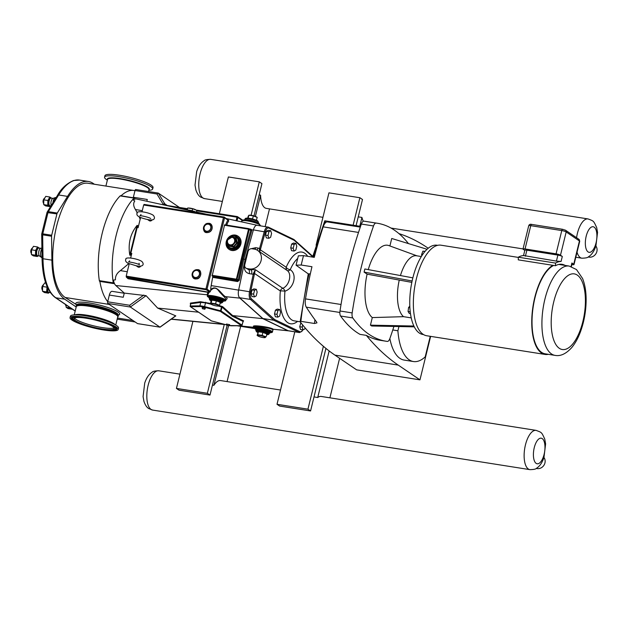 <?xml version="1.0" encoding="UTF-8"?>
<svg xmlns="http://www.w3.org/2000/svg" width="629" height="629" viewBox="0 0 629 629"><rect width="100%" height="100%" fill="white"/><g stroke="black" fill="none" stroke-linecap="round" stroke-linejoin="round"><path stroke-width="0.94" d="M147.642 219.545C139.63 217.783 136.092 215.771 137.028 213.498C135.73 210.055 148.452 212.17 153.051 215.134C155.159 216.997 155.756 221.133 148.358 219.67L147.461 219.466M136.289 265.8L128.017 263.292C125.745 261.861 125.037 260.508 125.894 259.234C124.825 256.656 136.902 258.322 141.698 261.349C143.837 263.158 144.536 267.199 137.012 265.925L136.108 265.729M148.829 190.335L149.018 190.32A24.775 4.387 -166.2 0 0 152.682 188.991A24.775 4.387 -166.2 0 0 146.596 184.344A24.775 4.387 -166.2 0 0 120.54 176.906A24.775 4.387 -166.2 0 0 104.571 177.174A24.775 4.387 -166.2 0 0 107.197 180.051L107.355 180.146M152.682 188.991L153.036 187.544A24.775 4.387 -166.2 0 0 146.95 182.905A24.775 4.387 -166.2 0 0 120.894 175.467A24.775 4.387 -166.2 0 0 104.925 175.727L104.571 177.174M76.203 306.976L64.724 299.184A60.565 25.663 -81 0 1 51.908 260.147L51.562 236.229A1.73 0.731 -81 0 1 51.68 235.246L56.925 213.907A1.73 0.731 -81 0 1 57.255 213.066L67.562 196.382A60.565 25.663 -81 0 1 88.39 181.482A60.565 25.663 -81 0 1 93.163 183.416L94.381 184.25M118.103 315.443L118.197 315.058A21.355 3.782 13.8 0 0 116.562 312.983A21.355 3.782 13.8 0 0 93.76 305.254A21.355 3.782 13.8 0 0 76.722 304.868L65.149 297.47A58.764 24.901 -81 0 1 55.368 231.739A58.764 24.901 -81 0 1 88.107 183.259L134.032 190.508A58.764 24.901 99 0 0 121.051 195.816M70.283 307.762L72.123 309.232L68.058 308.587L66.155 307.298L66.194 304.986M47.096 286.643L46.585 291.895L48.48 293.185L44.415 292.54L42.52 291.251L42.583 286.478L44.549 282.995L45.775 283.192M48.48 293.185L49.156 292.438M37.418 256.514L33.345 255.869L31.45 254.58L31.513 249.807L33.479 246.324L37.551 246.969L35.586 250.452L35.523 255.225L37.418 256.514L38.086 255.767M39.446 248.251L37.551 246.969M42.033 257.709A5.181 2.194 -81 0 1 41.593 257.513L39.423 255.885A3.884 1.643 -81 0 1 38.888 251.191A3.884 1.643 -81 0 1 40.602 248.392L41.899 247.952M41.593 257.513A5.181 2.194 -81 0 1 40.885 251.254A5.181 2.194 -81 0 1 41.907 248.707M49.683 206.556L45.618 205.919L43.723 204.629L43.786 199.857L45.752 196.366L49.817 197.011L47.859 200.494L47.788 205.274L49.683 206.556L50.359 205.817M51.712 198.3L49.817 197.011M51.287 205.424A3.884 1.643 -81 0 1 51.161 201.241A3.884 1.643 -81 0 1 52.875 198.442L55.446 197.561A5.181 2.194 -81 0 1 55.934 197.514L56.154 197.545M52.883 202.845A5.181 2.194 -81 0 1 53.158 201.296A5.181 2.194 -81 0 1 55.446 197.561M66.155 307.298L70.228 307.943M42.52 291.251L46.585 291.895M42.583 286.478L46.656 287.123M31.45 254.58L35.523 255.225M31.513 249.807L35.586 250.452M43.723 204.629L47.788 205.274M43.786 199.857L47.859 200.494M57.255 213.066L48.347 211.666A1.73 1.101 -148.3 0 0 47.199 212.036A1.73 1.101 -148.3 0 0 47.096 212.46M75.221 310.954L55.816 297.776A60.565 25.663 -81 0 1 43 258.739A1.73 0.59 179.2 0 1 42.041 258.22L41.703 234.31A1.73 0.59 -0.8 0 0 42.662 234.821L51.562 236.229M206.831 214.308L136.438 198.984A14.2 6.015 99 0 0 134.936 199.086A1.659 0.7 99 0 0 134.457 197.931L120.54 195.737A1.659 0.7 99 0 0 120.147 195.91A59.598 25.246 99 0 0 99.327 280.652A1.659 0.7 99 0 0 99.783 281.399A1.659 0.7 99 0 0 99.877 281.399A58.764 24.901 99 0 0 107.724 301.629L109.336 295.064A5.118 2.17 -81 0 1 112.08 291.329L124.243 293.248M133.254 197.742A5.118 2.17 -81 0 1 133.364 197.262L134.976 190.697A58.764 24.901 99 0 0 134.032 190.508M86.881 305.057A21.355 3.782 13.8 0 1 86.951 305.065A21.355 3.782 13.8 0 1 90.34 305.584A21.355 3.782 13.8 0 1 109.037 310.49A21.355 3.782 13.8 0 1 109.108 310.514M134.457 197.931A1.659 0.7 99 0 0 134.063 198.104A59.598 25.246 99 0 0 132.672 199.605A59.598 25.246 99 0 0 112.882 280.157A59.598 25.246 99 0 0 113.251 282.853A1.659 0.7 99 0 0 113.7 283.6A1.659 0.7 99 0 0 114.281 283.168A14.2 6.015 99 0 0 115.815 285.527L124.283 293.09L123.26 297.258L109.336 295.064M113.464 280.086A14.2 6.015 99 0 0 114.281 283.168M134.936 199.086A14.2 6.015 99 0 0 133.348 200.061M112.882 280.157L115.429 279.842C115.193 276.194 116.86 273.12 120.422 270.612L128.741 263.63M223.948 217.029L144.112 204.409L143.664 205.015L224.553 217.815A0.692 0.613 -55.8 0 0 224.097 217.052L223.46 217.61L205.998 288.711L206.241 289.741A0.692 0.613 -55.8 0 0 207.02 289.175L126.201 276.115L126.327 277.122L128.096 278.733L207.979 292.328L207.035 294.789L115.815 285.527M142.272 210.691L135.432 209.512C133.324 206.068 133.112 203.238 134.787 201.021L132.672 199.605M135.864 189.565A1.384 0.59 99 0 0 135.754 189.518A1.384 0.59 99 0 0 135.015 190.524L156.959 193.991L158.319 193.103L179.422 207.436M133.364 197.262L147.28 199.464L146.84 201.249M262.843 318.502L273.725 320.224L299.089 332.442A6.911 2.933 99 0 0 299.443 332.56L288.554 330.838A6.911 2.933 -81 0 1 288.483 330.823A6.911 2.933 -81 0 1 288.2 330.728L262.843 318.502L239.578 297.721A6.911 2.933 -81 0 1 239.334 297.462A6.911 2.933 -81 0 1 238.65 289.938L245.192 259.337L253.401 229.876A6.911 2.933 -81 0 1 256.986 225.284A6.911 2.933 -81 0 1 257.064 225.3A7.045 2.988 -81 0 1 257.41 225.324A7.045 2.988 -81 0 1 257.599 225.379M288.483 330.823A7.045 2.988 -81 0 1 288.279 330.823A7.045 2.988 -81 0 1 287.838 330.697L262.812 318.628L239.846 298.122A7.045 2.988 -81 0 1 239.334 297.462M135.432 209.512L137.287 212.901M139.206 216.903L140.173 219.246M245.161 259.47L242.755 258.912L238.234 280.047L237.463 280.62L237.558 281.564L239.264 280.314L243.769 259.234L251.702 230.764L251.537 229.616L250.704 229.137L250.381 229.656M212.799 276.446L236.229 279.779L237.463 280.62L212.799 276.446L211.179 285.605A8.633 3.656 99 0 0 210.739 289.741C216.439 283.514 221.778 295.072 225.496 296.66A0.833 0.645 122.2 0 0 224.655 297.368L226.133 299.278L225.827 300.52A9.537 1.69 13.8 0 1 224.537 301.032M130.651 258.008L131.791 253.369L130.337 255.264L137.633 225.559L138.081 227.761L140.589 217.54M142.012 211.745L143.664 205.015M129.794 255.17C127.899 243.596 130.337 233.666 137.106 225.379L129.794 255.17L130.337 255.264M137.633 225.559L137.106 225.379M228.146 219.804L227.981 220.142A0.833 0.605 -141.2 0 0 228.791 220.944L228.17 219.749M254.761 328.613A9.537 1.69 13.8 0 1 253.849 327.567A9.537 1.69 13.8 0 1 261.46 327.74A9.537 1.69 13.8 0 1 271.649 331.192A9.537 1.69 13.8 0 1 272.381 332.12A9.537 1.69 13.8 0 1 271.083 332.623M254.714 327.866A8.641 1.533 13.8 0 1 254.721 327.78A8.641 1.533 13.8 0 1 261.617 327.937A8.641 1.533 13.8 0 1 270.847 331.066A8.641 1.533 13.8 0 1 271.508 331.908A8.641 1.533 13.8 0 1 271.476 331.978M208.207 297.022A9.537 1.69 13.8 0 1 207.303 295.976A9.537 1.69 13.8 0 1 214.914 296.149A9.537 1.69 13.8 0 1 225.103 299.593A9.537 1.69 13.8 0 1 225.827 300.52M208.168 296.267A8.641 1.533 13.8 0 1 208.175 296.188A8.641 1.533 13.8 0 1 215.071 296.345A8.641 1.533 13.8 0 1 224.294 299.467A8.641 1.533 13.8 0 1 224.954 300.308A8.641 1.533 13.8 0 1 224.923 300.387M262.812 318.628L232.683 315.609L232.085 316.065L243.03 321.403M124.283 293.09L146.077 295.669L157.643 308.076L175.805 315.884L160.065 327.182L137.515 323.589A1.384 0.59 99 0 0 137.625 323.636A1.384 0.59 99 0 0 137.743 323.628M198.52 312.181L157.643 308.076M253.849 327.567L253.99 326.978C253.833 325.618 268.646 327.56 272.105 329.344L272.97 329.706L272.381 332.12M209.056 232.14A4.521 4.01 -55.8 0 0 212.02 228.712A4.521 4.01 -55.8 0 0 212.154 227.572M197.695 278.395A4.521 4.01 -55.8 0 0 200.659 274.967A4.521 4.01 -55.8 0 0 200.793 273.827M218.161 306.071L219.482 305.254L215.605 303.791L211.14 303.084L210.55 303.846L211.525 304.444A3.931 0.692 13.8 0 1 211.415 304.365A3.931 0.692 13.8 0 1 213.435 303.909A3.931 0.692 13.8 0 1 218.444 305.474A3.931 0.692 13.8 0 1 218.161 306.071A3.931 0.692 13.8 0 1 214.756 305.6A3.931 0.692 13.8 0 1 211.525 304.444M219.482 305.254L220.724 301.991L216.478 300.387L216.329 300.859L220.205 302.321M215.605 303.791L216.329 300.859L211.863 300.151L211.14 303.084M210.55 303.846L211.108 300.513M216.478 300.387L211.588 299.616L211.863 300.151L211.273 300.914A6.219 1.101 13.8 0 1 210.267 300.34A6.219 1.101 13.8 0 1 213.467 299.616A6.219 1.101 13.8 0 1 221.4 302.101A6.219 1.101 13.8 0 1 220.024 303.036M220.079 302.832L220.724 301.991M264.707 337.663L266.028 336.853L262.151 335.383L257.693 334.683L257.096 335.446L258.079 336.035A3.931 0.692 -166.2 0 0 261.31 337.191A3.931 0.692 -166.2 0 0 264.707 337.663A3.931 0.692 -166.2 0 0 264.99 337.073A3.931 0.692 -166.2 0 0 259.981 335.509A3.931 0.692 -166.2 0 0 257.961 335.965A3.931 0.692 -166.2 0 0 258.079 336.035M257.096 335.446L258.409 331.75L258.134 331.208L257.489 332.041L257.819 332.513L256.593 331.853L255.83 330.508A6.911 1.227 -166.2 0 1 261.349 330.634A6.911 1.227 -166.2 0 1 268.732 333.134A6.911 1.227 -166.2 0 1 269.259 333.802L268.151 334.62L266.57 334.652M266.028 336.853L267.278 333.59L263.032 331.986L258.134 331.208M257.693 334.683L258.409 331.75L262.875 332.45L263.032 331.986M262.151 335.383L262.875 332.45L266.751 333.92M266.625 334.424L267.278 333.59M247.732 218.177L248.274 215.975L249.595 215.165A3.931 0.692 13.8 0 1 252.992 215.637A3.931 0.692 13.8 0 1 256.231 216.793A3.931 0.692 13.8 0 1 256.341 216.863M253.33 215.92L252.606 218.853L248.141 218.145L248.864 215.212L253.33 215.92L257.206 217.382L256.365 220.276M256.231 216.793L257.206 217.382M252.567 219.026L254.831 219.694M238.037 236.213A7.949 7.061 124.2 0 1 238.202 236.323A7.949 7.061 124.2 0 1 240.844 244.021A7.949 7.061 124.2 0 1 229.271 249.477A7.949 7.061 124.2 0 1 229.105 249.367M226.291 241.552A7.949 7.061 -55.8 0 0 228.94 249.257A7.949 7.061 -55.8 0 0 240.522 243.8A7.949 7.061 -55.8 0 0 237.872 236.095A7.949 7.061 -55.8 0 0 226.291 241.552M226.629 241.3A6.911 6.141 -55.8 0 0 228.932 247.991L229.522 248.4A6.911 6.141 -55.8 0 0 239.594 243.651A6.911 6.141 -55.8 0 0 237.29 236.96L236.701 236.551A6.911 6.141 -55.8 0 0 234.436 235.663M230.01 236.716L226.762 240.49L227.981 244.972L232.447 245.68L235.694 241.906L234.475 237.416L230.01 236.716M227.564 240.545A3.931 3.491 -55.8 0 0 230.159 244.854A3.931 3.491 -55.8 0 0 234.593 241.654A3.931 3.491 -55.8 0 0 231.999 237.345A3.931 3.491 -55.8 0 0 227.564 240.545M227.981 244.972L229.145 245.766L228.995 246.238L233.886 247.008L237.447 242.865L236.111 237.959L235.01 237.778M232.447 245.68L233.886 247.008M235.694 241.906L237.447 242.865M234.475 237.416L236.111 237.959M188.881 208.042A4.222 0.747 13.8 0 1 189.132 208.05A4.222 0.747 13.8 0 1 195.21 209.543A4.222 0.747 13.8 0 1 195.391 209.63M186.829 209.897L187.733 207.995L189.132 208.05M187.261 209.921L187.733 207.995L192.623 208.773L196.861 210.377L196.452 212.052M186.514 209.889A6.502 1.148 13.8 0 1 195.422 211.824M192.623 208.773L192.128 210.786M152.069 219.875A2.076 1.84 124.2 0 1 149.285 220.708L147.548 219.529M140.723 266.106A2.076 1.84 124.2 0 1 137.924 266.963L136.194 265.784M228.956 325.657L226.692 325.209L228.956 325.657M226.692 325.209L226.456 324.037L229.679 324.666L229.042 325.791M204.677 309.169L202.412 308.729L204.677 309.169M202.412 308.729L202.168 307.557L205.392 308.186L204.755 309.303M224.655 297.368L219.277 291.675C216.635 287.469 213.758 287.091 210.644 290.559L209.787 292.147A9.537 1.69 13.8 0 0 209.103 292.194L207.303 295.976M143.797 295.048L129.621 305.262L130.337 307.023L159.97 327.135L175.711 315.789M107.724 301.629L107.685 301.802A1.384 0.59 99 0 0 107.881 303.477L137.515 323.589M164.255 205.038L164.255 204.81A1.384 0.503 -96.8 0 1 164.617 203.796A1.384 0.503 -96.8 0 1 164.774 203.835L167.235 205.51M164.452 205.085L187.175 208.671L164.507 205.078M126.201 276.115L129.22 263.826M144.112 204.409L224.026 217.029L228.193 219.828M207.979 292.328L209.103 292.194M207.523 295.072A0.833 0.778 -30 0 0 207.035 294.789L207.46 295.316M210.644 290.559L210.739 289.741M212.107 275.974L224.624 224.812L248.699 228.626M226.471 225.268L226.802 225.08A8.594 3.64 -81 0 1 228.791 220.944M250.256 229.632L251.702 230.764M253.385 229.939L250.633 229.868M224.325 225.213L248.541 229.176L236.229 279.779A0.692 0.613 -55.8 0 0 237.007 279.221L239.264 280.314M247.983 223.271L245.349 222.697M237.377 216.596L236.991 217.194L237.872 217.469L237.377 216.596M190.666 303.988L190.776 303.783A0.55 0.44 82.1 0 0 190.461 303.099L190.626 303.697M226.629 324.894L211.525 320.947L190.516 306.693L200.195 306.559A4.702 0.833 13.8 0 1 204.401 307.227L220.347 311.379L220.543 310.765L204.598 306.614A5.252 0.928 -166.2 0 0 199.896 305.867L190.233 305.977L190.776 303.783L200.745 302.4L205.518 302.856L211.273 304.287M218.373 306.056L222.029 307.086A0.55 0.48 131.8 0 1 222.642 306.637L219.285 305.631M242.055 325.327L243.038 321.34A0.55 0.495 115.7 0 1 243.627 320.884L232.683 315.609L222.642 306.637M190.681 303.815A0.55 0.48 -48.2 0 0 190.288 303.39M288.279 330.823L273.3 329.25C270.895 327.009 249.548 324.352 253.998 326.844M272.679 329.682A0.55 0.535 129 0 1 273.3 329.25L287.838 330.697M294.058 251.065L291.581 250.672L290.732 247.873L291.675 244.06L293.452 243.046L295.929 243.431L294.144 244.453L293.208 248.266L294.058 251.065L295.834 250.051L296.77 246.23L295.929 243.431M268.842 238.297L266.366 237.904L265.524 235.104L266.46 231.291L268.237 230.277L270.714 230.67L268.929 231.684L267.993 235.498L268.842 238.297L270.619 237.282L271.563 233.469L270.714 230.67M254.281 249.108L251.93 248.738A3.46 3.074 -55.8 0 0 248.023 251.553L244.775 264.77A3.46 3.074 -55.8 0 0 247.055 268.559L249.406 268.937A10.371 9.215 -55.8 0 0 260.461 262.403A10.371 9.215 -55.8 0 0 257.67 250.444A10.371 9.215 -55.8 0 0 254.281 249.108M257.67 250.444L287.186 270.501C292.21 273.914 289.332 285.637 282.806 288.302L255.382 269.684L253.432 273.371L254.509 273.45L255.382 269.684L248.738 269.699L245.931 268.119M302.706 325.004L302.195 327.111L303.036 329.911L300.56 329.517L299.719 326.718L300.906 322.763M277.821 317.142L275.353 316.749L274.503 313.95L275.439 310.136L277.224 309.122L279.701 309.515L277.916 310.529L276.98 314.343L277.821 317.142L279.606 316.128L280.542 312.314L279.701 309.515M254.438 296.919L251.97 296.534L251.12 293.735L252.056 289.914L253.841 288.9L256.317 289.293L254.533 290.307L253.597 294.12L254.438 296.919L256.223 295.905L257.159 292.092L256.317 289.293M245.192 259.337L246.073 259.478M244.689 265.981A3.46 0.393 12.1 0 1 244.547 265.957C244.044 270.093 245.624 272.664 249.288 273.662L254.344 274.448L254.509 273.45L280.345 290.991A3.46 0.472 -174.8 0 1 284.953 291.188A3.46 1.517 68.4 0 0 282.806 288.302A3.46 3.074 -55.8 0 0 280.345 290.991A36.293 15.379 99 0 0 297.572 321.38M256.986 225.284L268.418 227.171A0.833 0.747 115.7 0 0 268.229 227.116A6.911 2.933 99 0 0 267.875 227.006A6.911 2.933 99 0 0 264.29 231.59L259.376 249.163L259.753 251.875L265.336 231.975A6.086 2.579 -81 0 1 268.803 228.036L294.136 240.254L293.932 239.5L268.418 227.171A0.833 0.747 115.7 0 1 268.803 228.036M307.683 256.31A36.293 15.379 99 0 0 286.179 267.254A3.46 3.074 -55.8 0 0 287.186 270.501A3.46 2.052 128.4 0 0 290.228 269.715A3.46 1.628 23.4 0 1 286.179 267.254L259.376 249.163M300.135 321.781L294.191 320.845A32.842 13.917 -81 0 1 284.953 291.188C293.995 288.318 297.47 274.181 290.228 269.715A32.842 13.917 -81 0 1 297.674 258.488M253.432 273.371L249.532 291.659A6.911 2.933 99 0 0 250.468 299.443L273.725 320.224L274.661 319.54L251.427 298.783A6.086 2.579 -81 0 1 250.609 291.935L254.344 274.448M257.002 250.035A3.46 1.462 99 0 0 258.024 248.062L260.642 248.817M266.46 231.291L268.929 231.684M265.524 235.104L267.993 235.498M252.056 289.914L254.533 290.307M251.12 293.735L253.597 294.12M291.675 244.06L294.144 244.453M290.732 247.873L293.208 248.266M275.439 310.136L277.916 310.529M274.503 313.95L276.98 314.343M303.036 329.911L304.821 328.896L305.073 327.843M300.654 322.905L301.071 322.968M299.719 326.718L302.195 327.111M294.812 331.829L277.012 404.29L279.638 406.075L310.569 410.957L325.932 348.411M356.077 225.662L362.501 199.511L359.874 197.726L328.951 192.844L316.088 245.216M310.569 410.957L307.943 409.172L323.385 346.304M277.012 404.29L307.943 409.172M353.128 225.198L359.874 197.726M219.34 213.734L228.374 176.961L259.297 181.844L261.923 183.629L253.998 215.904M227.093 325.46L209.992 395.075L179.061 390.192L176.435 388.415L192.906 321.372M259.297 181.844L251.089 215.26M224.27 324.478L207.366 393.298L209.992 395.075M207.366 393.298L176.435 388.415M548.315 354.316A45.838 19.42 -81 0 1 545.068 354.434L426.674 335.744A45.838 19.42 -81 0 1 423.065 334.274A45.838 19.42 -81 0 1 415.439 283.011A45.838 19.42 -81 0 1 440.976 245.192L518.304 257.403M545.068 354.434A45.838 19.42 -81 0 1 532.126 313.541A45.838 19.42 -81 0 1 552.828 265.312L518.272 259.856L518.304 257.206A48.598 20.592 -81 0 1 523.525 255.594M560.667 264.204A45.838 19.42 -81 0 1 562.42 264.998M555.061 355.385C560.47 356.431 566.014 353.86 571.675 347.656C575.158 343.465 578.082 338.19 580.449 331.821C584.026 322.032 585.921 311.756 586.126 300.992C586.252 292.288 585.064 284.795 582.58 278.521L576.502 269.558L569.166 266.059A45.217 19.161 99 0 0 544.934 299.058A45.217 19.161 99 0 0 551.499 353.938A45.217 19.161 99 0 0 555.061 355.385L545.17 353.82A45.217 19.161 -81 0 1 541.6 352.374A45.217 19.161 -81 0 1 533.007 308.108A45.217 19.161 -81 0 1 553.693 265.446M558.709 264.432A45.217 19.161 -81 0 1 559.267 264.502L569.166 266.059M524.806 250.397L523.265 249.351A3.46 0.613 13.8 0 1 523.006 249.013A3.46 0.613 13.8 0 1 525.05 248.95L556.06 253.849A3.46 0.613 13.8 0 1 560.47 255.225L562.302 256.467A3.46 0.613 13.8 0 0 557.899 255.091L556.421 261.106L561.076 261.46A48.598 20.592 99 0 0 555.509 263.079L518.304 257.206M552.828 265.312L555.47 265.729A45.838 19.42 -81 0 1 562.004 264.306A45.838 19.42 -81 0 1 565.062 265.414M555.509 263.079L555.47 265.729M523.878 255.586L556.421 261.106M523.509 255.657L524.838 250.263A3.46 0.613 13.8 0 1 526.882 250.193L557.899 255.091M560.47 255.225L566.186 231.952L579.451 240.962L573.734 264.235L571.903 262.985A3.46 0.613 13.8 0 1 572.17 263.323L571.36 266.594M571.847 264.62L571.958 264.636A3.46 0.613 13.8 0 0 574.002 264.565L579.718 241.292A3.46 0.613 13.8 0 0 579.451 240.962A1.73 1.533 -55.8 0 0 578.877 239.287L565.613 230.277A1.73 1.533 124.2 0 1 566.186 231.952A3.46 0.613 13.8 0 0 561.776 230.576L556.06 253.849M308.265 273.874L296.055 265.194L301.205 265.021L311.96 266.72A217.776 92.274 99 0 0 305.497 298.885A8.712 3.688 99 0 0 306.307 307.164A544.368 230.654 99 0 0 316.646 322.064L316.953 322.866L314.476 323.487L300.866 321.34A179.752 76.164 -81 0 1 309.098 273.796L310.309 273.992M308.281 273.827L300.151 321.804A544.368 230.654 99 0 0 334.927 355.11L356.643 369.852L419.96 379.845L430.637 336.366M428.2 248.243L427.122 247.512A544.368 230.654 99 0 0 398.959 233.611M408.441 243.588A217.776 92.274 99 0 0 377.321 223.248L365.15 221.322A217.776 92.274 99 0 0 363.9 221.149A5.394 2.288 99 0 0 361.353 224.042A217.776 92.274 99 0 0 339.998 310.993A5.394 2.288 99 0 0 340.596 316.025L352.775 317.944A217.776 92.274 99 0 0 386.088 341.233L380.254 340.313A217.776 92.274 -81 0 1 366.314 335.359A544.368 230.654 99 0 0 398.243 365.103L419.96 379.845M398.935 326.545L397.898 330.768A54.44 23.069 99 0 0 413.45 361.541L404.195 360.079A54.44 23.069 -81 0 1 389.862 338.583M360.543 226.369L339.463 223.036A544.368 230.654 99 0 0 327.253 221.888A8.712 3.688 99 0 0 323.188 226.857A217.776 92.274 99 0 0 314.264 257.355L303.5 255.649L298.35 255.822L296.055 265.194M386.088 341.233A217.776 92.274 99 0 0 387.338 341.413A5.394 2.288 -81 0 0 389.886 338.512A217.776 92.274 99 0 0 393.919 326.443M340.596 316.025A217.776 92.274 99 0 0 359.985 334.361L366.314 335.359M352.775 317.944A5.394 2.288 -81 0 1 352.169 312.912L339.998 310.993M361.353 224.042L373.524 225.96A217.776 92.274 99 0 0 352.169 312.912M373.524 225.96A5.394 2.288 -81 0 1 376.079 223.067L363.9 221.149M377.321 223.248A217.776 92.274 99 0 0 376.079 223.067M437.635 245.334L436.974 245.224A45.178 19.145 99 0 0 412.766 278.199A45.178 19.145 99 0 0 422.885 334.479L423.545 334.581M411.83 282.374L367.108 274.15L364.097 272.105L364.859 268.984L412.852 277.853M412.121 280.982L364.097 272.105M414.291 326.852L371.684 325.995L370.442 325.154L372.297 317.582A37.457 15.874 -81 0 1 367.108 274.15M368.264 269.613A37.457 15.874 -81 0 1 388.824 245.569L417.027 255.854M389.894 245.963L391.733 238.485L427.044 249.265M372.297 317.582L403.535 316.67L411.248 317.889M399.195 280.377A31.576 13.374 99 0 0 403.535 316.67M421.328 256.53L416.484 255.767A31.576 13.374 99 0 0 400.445 275.565M370.442 325.154L413.89 326.026M410.485 313.643L409.29 313.454L408.064 311.473L408.575 307.526L409.817 306.119M410.25 311.819L408.064 311.473M409.896 307.73L408.575 307.526M421.729 255.885L421.579 254.596L422.877 251.175L425.125 251.27M422.476 254.737L421.579 254.596M424.921 251.506L422.877 251.175M413.45 361.541A54.44 23.069 99 0 0 425.196 356.879L430.252 336.311M392.787 329.958L397.898 330.768M308.383 273.961L309.098 273.796L308.383 273.961M323.919 225.033A179.752 76.164 -81 0 1 325.539 220.905L336.051 222.564M325.539 220.905L324.949 220.834M300.151 321.804L300.866 321.34M76.227 306.866A21.63 3.829 13.8 0 1 76.109 306.205L76.211 305.78A21.63 3.829 13.8 0 1 86.81 305.049A21.63 3.829 13.8 0 1 90.238 305.568A21.63 3.829 13.8 0 1 109.179 310.545A21.63 3.829 13.8 0 1 118.228 316.104L118.118 316.529A21.63 3.829 13.8 0 1 117.709 317.055M76.109 306.205A21.63 3.829 13.8 0 1 90.136 305.993A21.63 3.829 13.8 0 1 118.118 316.529M70.055 317.669L70.409 316.222A24.775 4.387 13.8 0 1 74.073 314.893A24.775 4.387 13.8 0 1 86.472 315.978A24.775 4.387 13.8 0 1 115.893 325.162A24.775 4.387 13.8 0 1 118.527 328.039L118.173 329.486A24.775 4.387 13.8 0 1 102.11 329.73A24.775 4.387 13.8 0 1 70.055 317.669A24.775 4.387 13.8 0 1 86.118 317.417A24.775 4.387 13.8 0 1 118.173 329.486M114.069 327.772A20.741 3.672 13.8 0 1 101.135 327.402A20.741 3.672 13.8 0 1 74.481 318.054M100.805 328.731A20.741 3.672 13.8 0 1 73.97 318.628A20.741 3.672 13.8 0 1 87.423 318.423A20.741 3.672 13.8 0 1 114.258 328.519A20.741 3.672 13.8 0 1 100.805 328.731M259.148 194.935L260.61 195.171A19.876 8.421 99 0 0 264.809 207.751A19.876 8.421 99 0 0 266.382 208.388L322.936 217.319M358.247 216.856L361.942 217.437A19.876 8.421 99 0 0 363.342 221.227M536.105 430.378A19.876 8.421 99 0 0 525.451 444.884A19.876 8.421 99 0 0 528.336 469.006A19.876 8.421 99 0 0 529.909 469.643C533.738 469.58 535.955 469.116 536.553 468.243C539.792 466.231 542.261 462.606 543.975 457.377L545.61 443.877L544.745 439.034C541.451 431.942 541.915 432.618 536.105 430.378L321.222 396.451A19.876 8.421 99 0 0 317.716 397.504L314.013 396.915M329.903 397.819L339.613 358.286M361.942 217.437L359.78 226.243M329.156 350.951L317.716 397.504M228.516 325.822L213.907 385.302L212.445 385.074M260.61 195.171L255.398 216.392M227.077 381.591L240.655 326.333M265.155 226.574L269.503 208.883M280.518 390.027L220.645 380.569A19.876 8.421 99 0 0 213.907 385.302M543.936 457.487A6.911 6.141 124.2 0 1 544.03 465.114A6.911 6.141 124.2 0 1 537.135 468.574A6.911 6.141 124.2 0 1 536.317 468.385M595.875 246.033A6.911 6.141 124.2 0 1 595.962 253.668A6.911 6.141 124.2 0 1 589.066 257.127A6.911 6.141 124.2 0 1 588.257 256.939M148.947 189.856A21.63 3.829 -166.2 0 0 144.049 185.28A21.63 3.829 -166.2 0 0 114.368 177.913A21.63 3.829 -166.2 0 0 107.473 179.666M105.9 186.066L107.528 179.454A21.355 3.782 13.8 0 1 114.454 178.361A21.355 3.782 13.8 0 1 143.758 185.634A21.355 3.782 13.8 0 1 149.002 189.636L148.538 191.538M119.502 188.213A21.355 3.782 -166.2 0 0 116.467 187.733M67.562 196.382L58.654 194.982A60.565 25.663 -81 0 1 79.482 180.075L88.39 181.482M51.68 235.246L42.772 233.839L48.016 212.5A1.73 0.731 -81 0 1 48.347 211.666L58.654 194.982A1.73 1.101 -148.3 0 0 57.514 195.352C61.328 188.425 66.682 183.487 73.562 180.531L79.482 180.075M48.991 292.414A4.159 1.761 -81 0 1 48.001 292.454A4.159 1.761 -81 0 1 47.395 287.406A4.159 1.761 -81 0 1 47.411 287.351M50.391 292.634L48.803 292.383A3.884 1.643 -81 0 1 48.496 292.257A3.884 1.643 -81 0 1 47.796 288.176M37.929 255.744A4.159 1.761 -81 0 1 36.93 255.783A4.159 1.761 -81 0 1 36.325 250.735A4.159 1.761 -81 0 1 39.14 248.07M39.58 256.003L37.732 255.712A3.884 1.643 -81 0 1 37.425 255.586A3.884 1.643 -81 0 1 36.859 250.869A3.884 1.643 -81 0 1 38.943 248.038L40.791 248.329M50.194 205.785A4.159 1.761 -81 0 1 49.204 205.832A4.159 1.761 -81 0 1 48.598 200.777A4.159 1.761 -81 0 1 51.405 198.111M50.988 205.911L49.998 205.754A3.884 1.643 -81 0 1 49.699 205.636A3.884 1.643 -81 0 1 49.133 200.918A3.884 1.643 -81 0 1 51.216 198.08L53.064 198.371M64.724 299.184L55.816 297.776A1.73 1.533 124.2 0 1 55.25 297.556C46.923 291.172 42.52 278.057 42.041 258.22M51.908 260.147L43 258.739L42.662 234.821A1.73 0.731 -81 0 1 42.772 233.839L41.75 233.878L46.994 212.531L56.925 213.907M65.149 297.47L109.297 304.436M117.466 318.046L132.939 320.483M118.173 315.137A22.597 4.002 -166.2 0 0 117.969 311.968A22.597 4.002 -166.2 0 0 90.309 303.131A22.597 4.002 -166.2 0 0 76.699 304.947M113.251 282.853L99.327 280.652M134.063 198.104L120.147 195.91M127.278 271.744L120.422 270.612M212.932 277.397L237.558 281.564M238.611 290.134L211.179 285.605M239.846 298.122L225.496 296.66C227.462 297.965 227.651 298.924 226.07 299.538M250.704 229.137L249.265 228.893M233.092 226.149L226.802 225.08M210.644 303.477L200.439 301.716L190.461 303.099M206.689 232.455A4.71 4.183 124.2 0 1 203.584 227.281A4.71 4.183 124.2 0 1 208.907 223.444A4.71 4.183 124.2 0 1 212.012 228.618A4.71 4.183 124.2 0 1 206.689 232.455M204.008 227.187A3.884 3.452 124.2 0 1 208.396 224.026A3.884 3.452 124.2 0 1 210.959 228.288A3.884 3.452 124.2 0 1 206.571 231.448A3.884 3.452 124.2 0 1 204.008 227.187M206.587 231.236A3.688 3.279 124.2 0 1 204.15 227.195A3.688 3.279 124.2 0 1 208.317 224.191A3.688 3.279 124.2 0 1 210.754 228.233A3.688 3.279 124.2 0 1 206.587 231.236M200.651 274.873A4.71 4.183 -55.8 0 0 197.545 269.699A4.71 4.183 -55.8 0 0 192.222 273.536A4.71 4.183 -55.8 0 0 195.328 278.71A4.71 4.183 -55.8 0 0 200.651 274.873M197.034 270.281A3.884 3.452 -55.8 0 0 192.647 273.442A3.884 3.452 -55.8 0 0 195.21 277.704A3.884 3.452 -55.8 0 0 199.597 274.543A3.884 3.452 -55.8 0 0 197.034 270.281M199.393 274.488A3.688 3.279 -55.8 0 0 196.956 270.446A3.688 3.279 -55.8 0 0 192.788 273.45A3.688 3.279 -55.8 0 0 195.226 277.491A3.688 3.279 -55.8 0 0 199.393 274.488M211.588 299.616L210.943 300.45M220.024 303.052L221.597 303.021L222.713 302.211A6.911 1.227 -166.2 0 0 222.186 301.535A6.911 1.227 -166.2 0 0 214.803 299.034A6.911 1.227 -166.2 0 0 209.284 298.909L209.488 298.083A6.911 1.227 13.8 0 1 215.008 298.201A6.911 1.227 13.8 0 1 222.391 300.701A6.911 1.227 13.8 0 1 222.918 301.377L222.894 301.205M222.965 301.26A7.603 1.344 -166.2 0 0 223.169 300.143A7.603 1.344 -166.2 0 0 213.546 297.116A7.603 1.344 -166.2 0 0 209.496 297.949M224.954 300.308L224.915 300.465A8.641 1.533 -166.2 0 0 224.254 299.624A8.641 1.533 -166.2 0 0 215.032 296.503A8.641 1.533 -166.2 0 0 208.136 296.345L208.175 296.188M209.481 298.091A7.949 1.407 13.8 0 1 209.253 297.942A7.949 1.407 13.8 0 1 213.341 297.014A7.949 1.407 13.8 0 1 223.476 300.19A7.949 1.407 13.8 0 1 222.91 301.393M257.827 332.482A6.219 1.101 13.8 0 1 256.813 331.939A6.219 1.101 13.8 0 1 259.36 331.121A6.219 1.101 13.8 0 1 267.215 333.284A6.219 1.101 13.8 0 1 266.57 334.628M269.44 332.796L269.464 332.977A7.949 1.407 13.8 0 0 263.52 329.368A7.949 1.407 13.8 0 0 255.799 329.541A7.949 1.407 13.8 0 0 256.034 329.69A6.911 1.227 13.8 0 1 261.554 329.8A6.911 1.227 13.8 0 1 268.937 332.301A6.911 1.227 13.8 0 1 269.464 332.977L269.259 333.802M269.464 332.859A7.603 1.344 -166.2 0 0 263.284 329.368A7.603 1.344 -166.2 0 0 256.05 329.549M271.508 331.908L271.469 332.065A8.641 1.533 -166.2 0 0 270.808 331.224A8.641 1.533 -166.2 0 0 261.578 328.094A8.641 1.533 -166.2 0 0 254.682 327.945L256.019 329.73M257.505 222.635A6.911 1.227 -166.2 0 0 251.781 220.582A6.911 1.227 -166.2 0 0 245.758 219.749M257.489 220.889A6.219 1.101 -166.2 0 0 250.491 218.57A6.219 1.101 -166.2 0 0 245.892 218.664M244.87 219.725L245.043 219.026A6.911 1.227 13.8 0 1 250.562 219.151A6.911 1.227 13.8 0 1 257.945 221.652A6.911 1.227 13.8 0 1 258.472 222.32L258.299 223.028M242.983 220.362A8.641 1.533 13.8 0 1 250.216 220.748A8.641 1.533 13.8 0 1 259.022 223.782A8.641 1.533 13.8 0 1 259.683 224.459M258.755 223.326A8.224 1.455 -166.2 0 0 250.145 220.386A8.224 1.455 -166.2 0 0 243.423 220.142M259.352 224.27A9.128 1.62 -166.2 0 0 249.862 221.023A9.128 1.62 -166.2 0 0 242.362 220.724M260.359 225.654L259.494 224.325C255.877 222.32 250.963 220.976 244.752 220.299C242.401 220.496 241.426 220.763 241.827 221.109A9.537 1.69 13.8 0 1 249.438 221.282A9.537 1.69 13.8 0 1 259.628 224.726A9.537 1.69 13.8 0 1 260.359 225.654L260.32 225.811M235.639 238.21L236.858 242.692L233.611 246.474L229.145 245.766M228.799 245.53L228.995 246.238M226.778 240.553L226.385 243.431L228.932 247.991A6.911 6.141 -55.8 0 0 238.996 243.25A6.911 6.141 -55.8 0 0 236.701 236.551L234.381 235.647L226.833 240.396M230.458 236.771A6.219 5.527 124.2 0 1 234.012 236.15A6.219 5.527 124.2 0 1 238.132 242.928A6.219 5.527 124.2 0 1 231.181 248.054A6.219 5.527 124.2 0 1 226.951 241.355M126.327 277.122L206.241 289.741L209.787 292.147M210.416 291.479L207.02 289.175L224.553 217.815L227.981 220.142A9.419 3.994 99 0 0 225.732 224.946L225.717 224.985M237.29 216.588L196.413 210.133M107.881 303.477L130.337 307.023L146.077 295.669M129.621 305.262L107.685 301.802M156.959 193.991L163.147 204.276A1.384 0.59 -31 0 1 164.774 203.835L158.319 193.103M163.147 204.276A1.384 1.227 -55.8 0 0 164.255 204.81M208.734 292.21L127.923 278.207M236.307 279.001L237.007 279.221L249.249 229.396A0.692 0.613 -55.8 0 0 248.793 228.634L250.491 229.727M248.541 229.176L250.704 230.387L242.755 258.912M175.499 207.491L186.97 209.3M196.743 210.841L236.991 217.194L236.134 220.693M237.031 220.889L237.872 217.469L242.377 220.527M237.125 325.775L254.643 328.542L237.219 325.775M236.15 279.111L212.02 275.298M248.447 229.019L248.746 228.618L224.624 224.812M220.347 311.379L241.465 325.68L231.779 325.806A4.702 0.833 13.8 0 1 229.255 325.523M220.457 311.418A0.55 0.487 -55.8 0 0 221.078 310.97L242.086 325.224A0.55 0.487 124.2 0 1 241.465 325.68M232.085 316.065L222.029 307.086L221.078 310.97L220.543 310.765L221.691 306.237M204.401 307.227L205.707 302.25M200.195 306.559A0.55 0.448 -90.6 0 1 199.896 305.867L200.745 302.4A0.55 0.44 82.1 0 0 200.439 301.716M190.532 306.669A0.55 0.448 -90.6 0 1 190.233 305.977L190.155 306.087A0.55 0.487 124.2 0 0 190.335 306.622L190.54 303.5M190.516 306.693A0.55 0.487 124.2 0 1 190.335 306.622L211.344 320.876A0.55 0.487 124.2 0 1 211.21 320.735M211.525 320.947A0.55 0.487 124.2 0 1 211.344 320.876L226.629 324.91M241.45 325.696A0.55 0.448 89.4 0 0 241.937 325.507M229.247 325.531L241.583 325.72L243.384 321.018A0.55 0.448 -91.6 0 1 243.392 321.018L243.627 320.884M253.912 327.316L238.352 325.759M224.663 324.391L171.379 319.076M294.136 240.254L312.644 256.781M249.406 268.937L251.089 270.069A3.46 1.462 -81 0 1 251.639 274.032M247.055 268.559L248.738 269.699A3.46 1.462 -81 0 1 249.288 273.662M302.691 329.855A6.086 2.579 -81 0 1 300.002 331.758L274.661 319.54M247.181 254.981L244.94 264.101M244.689 265.281L244.547 265.957M254.989 249.257A3.46 1.462 99 0 0 255.673 247.692L251.018 248.738M258.024 248.062L255.673 247.692M322.85 345.832A54.479 23.084 -81 0 1 321.663 344.802M238.65 289.938L250.609 291.935M239.578 297.721L250.468 299.443A0.833 0.723 -48.2 0 0 251.427 298.783M288.2 330.728L299.089 332.442A0.833 0.747 -64.3 0 0 300.002 331.758M253.401 229.876L265.336 231.975M525.05 248.95L530.766 225.677L561.776 230.576A1.73 0.731 -81 0 1 562.703 229.31A1.73 0.731 -81 0 1 562.837 229.365M525.404 256.207L526.882 250.193M561.076 261.46L562.302 256.467M571.903 262.985L571.046 266.492M565.046 230.057A1.73 1.533 124.2 0 1 565.613 230.277L562.703 229.31L531.694 224.411A1.73 0.731 99 0 0 530.766 225.677A3.46 0.613 13.8 0 0 528.722 225.74L523.006 249.013M531.827 224.467A1.73 0.731 99 0 0 531.694 224.411C530.2 224.003 529.217 224.443 528.722 225.74M559.307 348.309A38.298 16.228 -81 0 1 553.748 301.818A38.298 16.228 -81 0 1 577.288 275.093A38.298 16.228 -81 0 1 582.855 321.576A38.298 16.228 -81 0 1 559.307 348.309M334.927 355.11L398.243 365.103M306.307 307.164L339.864 312.464M341.028 304.491L305.497 298.885M323.188 226.857L358.506 232.431M360.291 227.1L327.253 221.888M301.205 265.021A217.776 92.274 -81 0 1 303.5 255.649M314.925 319.752A179.752 76.164 99 0 0 314.476 323.487M313.336 257.206A179.752 76.164 -81 0 1 322.913 227.698M72.429 318.25A22.408 3.971 13.8 0 1 72.421 318.211A22.408 3.971 13.8 0 1 75.433 316.717M113.841 326.152A22.408 3.971 13.8 0 1 114.745 326.773A22.408 3.971 13.8 0 1 115.822 328.873A22.408 3.971 13.8 0 1 115.799 328.904L115.767 328.943A22.377 3.963 -166.2 0 0 114.69 326.844A22.377 3.963 -166.2 0 0 110.79 324.635M116.554 328.464A23.014 4.073 13.8 0 1 112.646 329.997M74.717 320.68A23.014 4.073 13.8 0 1 71.958 317.511C72.233 316.945 74.261 316.678 78.035 316.749C82.934 317.016 88.807 317.999 95.647 319.689C105.295 322.19 111.899 324.69 115.445 327.19L116.562 328.503A23.045 4.081 13.8 0 1 109.257 330.013M86.55 317.747A23.438 4.151 -166.2 0 0 72.626 319.886A23.438 4.151 -166.2 0 0 101.678 329.399A23.438 4.151 -166.2 0 0 115.602 327.261A23.438 4.151 -166.2 0 0 86.55 317.747M77.713 322.26A23.045 4.081 13.8 0 1 71.934 317.543M78.845 316.796A22.377 3.963 -166.2 0 0 72.437 318.298L72.421 318.211M87.022 318.109A21.984 3.892 13.8 0 1 114.274 327.033A21.984 3.892 13.8 0 1 101.206 329.038A21.984 3.892 13.8 0 1 73.955 320.114A21.984 3.892 13.8 0 1 87.022 318.109M74.261 314.877L76.282 306.653A21.355 3.782 13.8 0 1 97.92 308.076A21.355 3.782 13.8 0 1 117.757 316.843L115.736 325.067M74.073 314.893L76.927 314.72A21.63 3.829 13.8 0 1 87.753 315.664A21.63 3.829 13.8 0 1 113.448 323.683L115.893 325.162M115.178 324.729A21.355 3.782 -166.2 0 0 114.407 324.029A21.355 3.782 -166.2 0 0 87.934 315.365A21.355 3.782 -166.2 0 0 74.914 314.838M222.359 201.437L204.527 198.622A19.876 8.421 -81 0 1 202.955 197.986A19.876 8.421 -81 0 1 200.069 173.863A19.876 8.421 -81 0 1 210.723 159.357L588.044 218.931A19.876 8.421 99 0 0 577.391 233.438A19.876 8.421 99 0 0 576.557 237.707M577.045 252.174A19.876 8.421 99 0 0 580.276 257.56A19.876 8.421 99 0 0 581.841 258.197C585.67 258.134 587.887 257.662 588.492 256.797C591.724 254.776 594.201 251.16 595.915 245.923L597.55 232.423L596.685 227.588C593.383 220.496 593.847 221.172 588.044 218.931M529.909 469.643L152.588 410.069A19.876 8.421 -81 0 1 151.023 409.432A19.876 8.421 -81 0 1 148.137 385.31A19.876 8.421 -81 0 1 158.783 370.803L179.941 374.145M536.152 463.376A12.965 5.496 -81 0 1 536.451 441.896A12.965 5.496 -81 0 1 544.981 447.691A12.965 5.496 -81 0 1 536.152 463.376M588.084 251.93A12.965 5.496 -81 0 1 588.382 230.45A12.965 5.496 -81 0 1 596.913 236.237A12.965 5.496 -81 0 1 588.084 251.93M150.724 218.562C149.081 217.241 140.236 215.322 139.921 215.794L141.038 214.568M139.056 263.221L139.371 264.778C138.065 263.457 127.538 261.42 128.568 262.073L129.668 260.846M65.51 304.515A4.317 4.317 0 0 0 66.171 306.417M43.708 284.481A4.317 4.317 0 0 0 42.528 290.37M32.645 247.81A4.317 4.317 0 0 0 31.466 253.699M44.911 197.852A4.317 4.317 0 0 0 43.731 203.741M46.994 212.531A1.73 1.73 0 0 1 47.199 212.036L57.514 195.352M75.189 311.088L55.25 297.556M41.75 233.878A1.73 1.73 0 0 0 41.703 234.31M117.191 319.147L135.141 321.985M113.7 283.6L99.783 281.399M257.41 225.324L226.44 218.578M206.768 232.588C201.988 232.95 202.876 222.973 208.089 223.366C213.514 222.359 214.08 232.785 206.768 232.588M197.616 269.66C202.389 269.306 201.508 279.284 196.295 278.891C190.87 279.897 190.304 269.471 197.616 269.66M211.273 300.906L209.897 300.151L209.284 298.909M222.713 302.211L222.918 301.377M224.915 300.465L222.902 301.433M209.473 298.13L208.136 296.345M256.333 329.675L256.011 329.407L255.83 330.508M269.448 333.024L271.469 332.065M245.043 219.026C245.161 218.31 246.049 218.027 247.716 218.177C251.812 218.381 258.134 220.787 257.717 220.976L258.472 222.32M242.904 220.504C242.519 220.142 243.47 219.891 245.742 219.749C251.207 220.354 255.586 221.565 258.889 223.381L259.683 224.624M195.21 209.543L195.65 209.748M160.065 327.182L137.625 323.636M135.754 189.518L158.201 193.064M241.827 221.109L241.638 221.888M242.975 220.323L237.337 216.573L196.374 210.11M253.888 327.41L237.314 325.775M225.426 324.595L171.182 319.218M273.473 329.352L272.97 329.706M320.397 343.678L323.455 346.351M302.808 329.871L301.841 331.42L299.443 332.56M312.77 256.333L293.932 239.5M578.877 239.287L579.718 241.292M324.792 220.795L312.558 257.08M72.437 318.298C72.995 319.941 75.842 321.718 80.976 323.62L95.349 327.874C101.544 329.258 106.663 329.989 110.72 330.06L114.596 329.659L115.767 328.943M158.783 370.803C154.954 370.866 152.737 371.338 152.139 372.203C148.9 374.224 146.431 377.84 144.717 383.077L143.082 396.577L143.947 401.412C145.252 405.115 146.864 407.49 148.758 408.551L152.588 410.069M391.026 228.068L523.029 248.911M575.802 257.237L581.841 258.197M210.723 159.357C206.894 159.42 204.677 159.884 204.079 160.757C200.84 162.769 198.363 166.394 196.657 171.623L195.014 185.123L195.886 189.966C197.192 193.669 198.795 196.044 200.698 197.097L204.527 198.622"/></g></svg>
